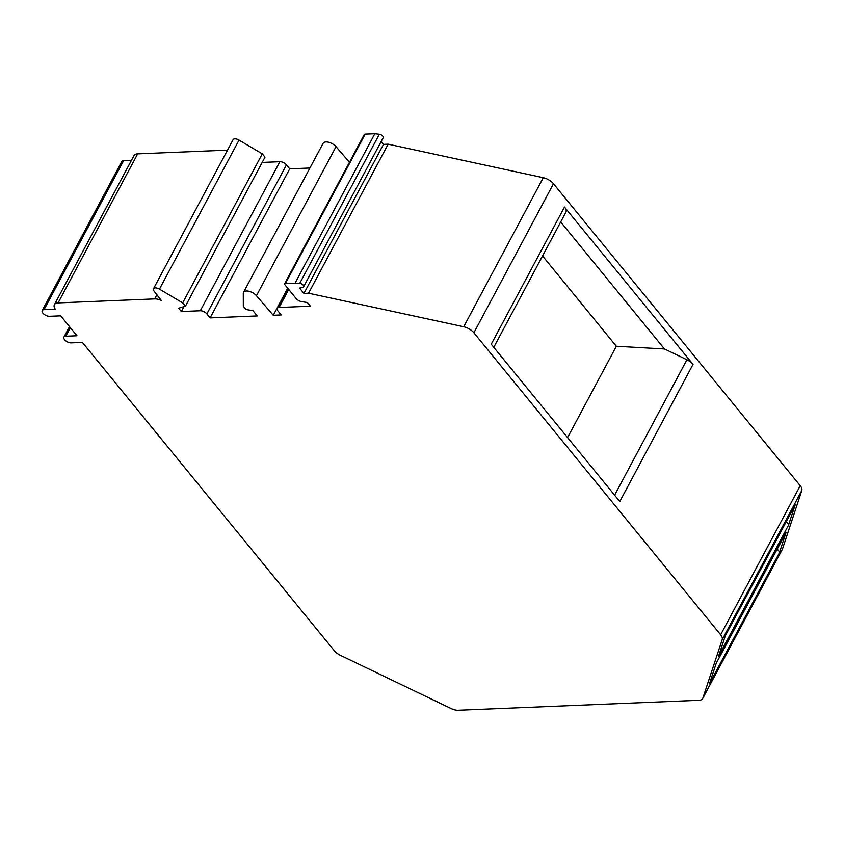 <?xml version="1.0" encoding="UTF-8"?>
<svg xmlns="http://www.w3.org/2000/svg" width="844" height="844" viewBox="0 0 844 844"><rect width="100%" height="100%" fill="white"/><g stroke="black" fill="none" stroke-linecap="round" stroke-linejoin="round"><path stroke-width="1.27" d="M458.165 710.258A10.35 5.127 28.1 0 1 451.118 708.538L340.448 655.355A10.35 5.127 28.1 0 1 334.351 650.756L82.385 342.4L71.181 342.864A5.17 2.564 28.1 0 1 65.769 340.839A5.17 2.564 28.1 0 1 63.901 337.115A5.17 2.564 28.1 0 1 65.758 336.228L76.962 335.764L60.684 315.846L49.479 316.31A5.17 2.564 28.1 0 1 44.067 314.274A5.17 2.564 28.1 0 1 42.2 310.55A5.17 2.564 28.1 0 1 44.046 309.664L55.293 309.199A10.35 5.127 28.1 0 1 54.396 304.673A10.35 5.127 28.1 0 1 58.099 302.901L154.663 298.903A10.35 5.127 28.1 0 1 161.267 300.411L154.083 291.138A4.99 2.469 28.1 0 1 153.492 288.743A4.99 2.469 28.1 0 1 159.453 289.133L182.684 302.891L185.406 306.214L178.643 308.208L181.355 311.531L200.292 310.75A5.17 2.564 28.1 0 1 206.864 313.905L210.114 317.893L257.241 315.941L252.894 310.613L246.026 309.537L243.315 306.214L243.283 293.385A8.018 3.977 28.1 0 1 243.526 292.362A8.018 3.977 28.1 0 1 249.191 291.328A8.018 3.977 28.1 0 1 256.439 295.706L273.256 315.276L281.2 314.949L277.94 310.961A5.17 2.564 28.1 0 1 277.243 308.366A5.17 2.564 28.1 0 1 279.09 307.48L310.381 306.182L307.395 302.532L301.614 301.614A5.17 2.564 28.1 0 1 296.138 298.523L285.019 284.924A2.585 1.277 28.1 0 1 284.671 283.626A2.585 1.277 28.1 0 1 285.599 283.183L299.757 283.31A3.102 1.54 28.1 0 1 302.732 284.692A3.102 1.54 28.1 0 1 303.618 286.738A3.102 1.54 28.1 0 1 302.964 287.213L299.588 288.099L303.935 293.406L308.566 293.216L463.704 326.755A10.35 5.127 28.1 0 1 473.885 332.779L720.639 634.762A10.35 5.127 28.1 0 1 722.221 639.552L702.862 698.115A10.35 5.127 28.1 0 1 702.693 698.515A10.35 5.127 28.1 0 1 698.99 700.288L458.165 710.258M308.566 293.216L388.156 144.176L543.283 177.704A10.35 5.127 28.1 0 1 553.474 183.739L800.228 485.711A10.35 5.127 28.1 0 1 801.8 490.501L782.451 549.075A10.35 5.127 28.1 0 1 782.272 549.476L702.693 698.515M795.006 505.229A5.17 2.564 -151.9 0 0 795.122 505.039A5.17 2.564 -151.9 0 0 795.206 504.839L725.365 635.648L718.571 656.221L788.412 525.401A5.17 2.564 -151.9 0 0 786.228 521.697M795.206 504.839L788.412 525.401M785.891 532.786A5.17 2.564 -151.9 0 0 786.017 532.606A5.17 2.564 -151.9 0 0 786.102 532.406L716.25 663.215L709.456 683.777L779.307 552.968A5.17 2.564 -151.9 0 0 777.124 549.265M786.102 532.406L779.307 552.968M493.772 347.295L565.881 212.245A10.35 5.127 -151.9 0 0 564.488 207.044L693.019 364.355A10.35 5.127 -151.9 0 0 686.921 359.755L664.471 348.962L560.69 221.961M564.488 207.044L491.25 344.204L619.791 501.505L693.019 364.355M303.935 293.406L383.514 144.366L388.156 144.176M381.171 141.497L383.514 144.366M295.252 282.782L374.831 133.742L379.336 134.259A3.102 1.54 28.1 0 1 382.311 135.652A3.102 1.54 28.1 0 1 383.208 137.699L303.618 286.738M284.671 283.626L364.249 134.576A2.585 1.277 28.1 0 1 365.178 134.143L374.831 133.742M273.256 315.276L287.709 288.215M243.526 292.362L323.104 143.311A8.018 3.977 28.1 0 1 328.77 142.288A8.018 3.977 28.1 0 1 336.028 146.666L349.458 162.291M210.114 317.893L289.703 168.842L309.917 168.009M262.167 162.428L279.87 161.7A5.17 2.564 28.1 0 1 286.443 164.865L289.703 168.842M181.355 311.531L183.971 306.636M185.406 306.214L264.984 157.163L262.273 153.851L182.684 302.891M153.492 288.743L233.081 139.703A4.99 2.469 28.1 0 1 239.031 140.093L262.273 153.851M54.396 304.673L133.974 155.623A10.35 5.127 28.1 0 1 137.677 153.861L227.511 150.137M42.2 310.55L121.779 161.499A5.17 2.564 28.1 0 1 123.635 160.624L131.485 160.297M567.569 437.593L616.342 346.251L664.471 348.962M542.544 255.943L616.342 346.251M702.862 698.115L782.451 549.075M722.221 639.552L801.8 490.501M720.639 634.762L800.228 485.711M473.885 332.779L553.474 183.739M463.704 326.755L543.283 177.704M299.757 283.31L379.336 134.259M285.599 283.183L365.178 134.143M279.09 307.48L288.722 289.45M256.439 295.706L336.028 146.666M206.864 313.905L286.443 164.865M200.292 310.75L279.87 161.7M159.453 289.133L239.031 140.093M154.663 298.903L156.889 294.756M58.099 302.901L137.677 153.861M44.046 309.664L123.635 160.624M65.758 336.228L70.337 327.651M614.611 495.175L686.921 359.755M277.243 308.366L287.888 288.426M63.901 337.115L69.503 326.639M725.323 635.754L795.122 505.039M716.218 663.321L786.017 532.606"/></g></svg>
